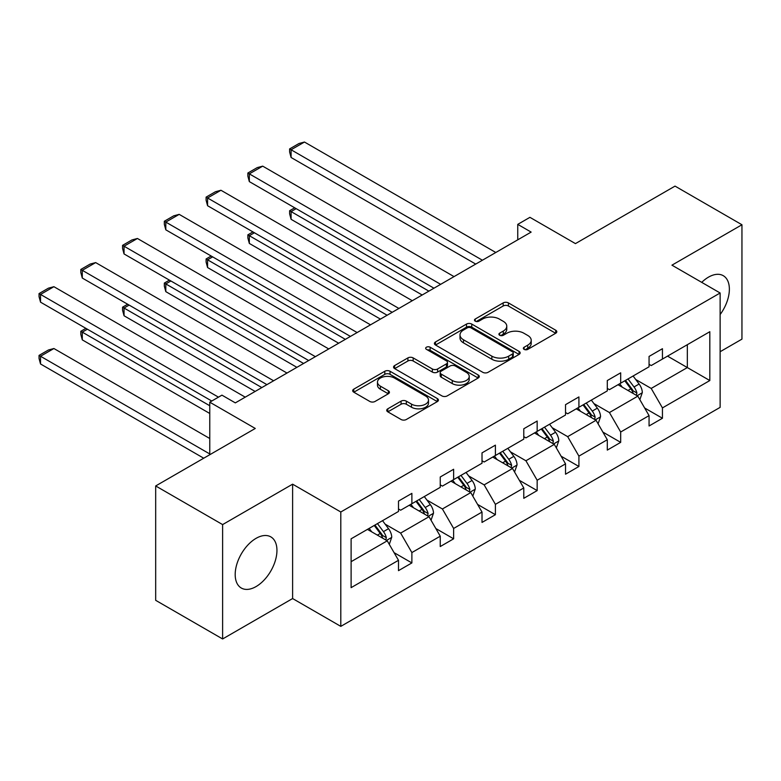<?xml version="1.0" encoding="UTF-8"?>
<svg xmlns="http://www.w3.org/2000/svg" width="781" height="781" viewBox="0 0 781 781"><rect width="100%" height="100%" fill="white"/><g stroke="black" fill="none" stroke-linecap="round" stroke-linejoin="round"><path stroke-width="1.17" d="M524.119 349.371A2.597 1.503 0 0 0 527.8 349.371L555.711 333.253A3.72 2.148 0 0 0 556.804 331.73A3.72 2.148 0 0 0 555.711 330.217L508.421 302.911A3.72 2.148 0 0 0 503.159 302.911L475.238 319.029A2.597 1.503 0 0 0 474.477 320.093A2.597 1.503 0 0 0 475.238 321.157A2.597 1.503 0 0 0 478.919 321.157L482.531 319.068A11.891 6.863 0 0 1 499.352 319.068L503.296 321.342A11.891 6.863 0 0 1 506.771 326.194A11.891 6.863 0 0 1 503.296 331.056L499.684 333.136A2.597 1.503 0 0 0 498.922 334.2A2.597 1.503 0 0 0 499.684 335.264A2.597 1.503 0 0 0 503.354 335.264L506.976 333.175A11.891 6.863 0 0 1 523.787 333.175L527.731 335.449A11.891 6.863 0 0 1 531.217 340.301A11.891 6.863 0 0 1 527.731 345.163L524.119 347.242A2.597 1.503 0 0 0 523.358 348.306A2.597 1.503 0 0 0 524.119 349.371L524.119 347.242M256.07 586.57A29.532 17.045 120 0 0 275.361 560.543A29.532 17.045 120 0 0 270.841 536.889A29.532 17.045 120 0 0 256.07 538.343A29.532 17.045 120 0 0 236.78 564.37A29.532 17.045 120 0 0 241.309 588.034A29.532 17.045 120 0 0 256.07 586.57M720.131 314.548A29.532 17.045 120 0 0 723.255 275.683A29.532 17.045 120 0 0 708.484 277.148A29.532 17.045 120 0 0 701.719 282.361M720.131 351.723L741.95 339.13L741.95 224.752L675.028 186.112L575.441 243.613L529.928 217.333L517.754 224.372L517.754 239.826M222.614 638.965L292.611 598.549L292.611 484.171L222.614 524.588L222.614 638.965L155.683 600.325L155.683 485.948L255.27 428.457L209.767 402.186L209.767 454.727M222.614 524.588L155.683 485.948M387.806 408.805A3.72 2.148 0 0 0 386.722 410.318A3.72 2.148 0 0 0 387.806 411.831L401.073 419.495A3.72 2.148 0 0 0 406.335 419.495L437.34 401.6A3.72 2.148 0 0 0 438.424 400.077A3.72 2.148 0 0 0 437.34 398.564L390.041 371.258A3.72 2.148 0 0 0 384.789 371.258L353.783 389.153A3.72 2.148 0 0 0 352.69 390.676A3.72 2.148 0 0 0 353.783 392.189L369.803 401.444A3.72 2.148 0 0 0 375.065 401.444L388.333 393.78A3.72 2.148 0 0 0 389.426 392.267A3.72 2.148 0 0 0 388.333 390.744L380.386 386.156A9.938 5.74 0 0 1 377.477 382.104A9.938 5.74 0 0 1 383.608 376.803A9.938 5.74 0 0 1 394.444 378.043L425.577 396.016A9.938 5.74 0 0 1 428.496 400.077A9.938 5.74 0 0 1 422.355 405.378A9.938 5.74 0 0 1 411.519 404.138L406.335 401.141A3.72 2.148 0 0 0 401.073 401.141L387.806 408.805L387.806 411.831M209.767 402.186L221.941 395.147L235.325 402.879L531.139 232.094L517.754 224.372M292.611 484.171L340.799 511.994L720.131 292.992L720.131 407.36L340.799 626.372L340.799 511.994M741.95 224.752L671.943 265.169L720.131 292.992M482.795 372.312A3.72 2.148 0 0 0 488.057 372.312L519.062 354.418A3.72 2.148 0 0 0 520.146 352.895A3.72 2.148 0 0 0 519.062 351.382L471.763 324.076A3.72 2.148 0 0 0 466.511 324.076L435.495 341.971A3.72 2.148 0 0 0 434.412 343.494A3.72 2.148 0 0 0 435.495 345.007L482.795 372.312M427.471 349.937A2.597 1.503 0 0 1 430.116 350.298L430.116 347.213L478.197 374.968A3.72 2.148 0 0 1 479.29 376.491A3.72 2.148 0 0 1 478.197 378.004L447.191 395.908A3.72 2.148 0 0 1 441.939 395.908L394.639 368.603L394.639 365.567A3.72 2.148 0 0 0 393.556 367.08A3.72 2.148 0 0 0 394.639 368.603M394.639 365.567L407.907 357.903A3.72 2.148 0 0 1 413.169 357.903L432.342 368.974A3.72 2.148 0 0 0 437.604 368.974L446.4 363.897A3.72 2.148 0 0 0 447.493 362.384A3.72 2.148 0 0 0 446.4 360.861L426.436 349.332A2.597 1.503 0 0 1 425.674 348.267A2.597 1.503 0 0 1 427.275 346.881A2.597 1.503 0 0 1 430.116 347.213M351.108 538.812L398.495 511.457L398.495 501.099L411.88 493.367L411.88 503.725L440.25 487.344L440.25 476.986L453.634 469.264L453.634 479.612L482.014 463.231L482.014 452.882L495.398 445.15L495.398 455.508L523.778 439.127L523.778 428.769L537.162 421.037L537.162 431.395L565.532 415.014L565.532 404.656L578.916 396.933L578.916 407.282L607.296 390.9L607.296 380.542L620.68 372.82L620.68 383.178L649.06 366.787L649.06 356.439L662.444 348.707L662.444 359.065L709.822 331.71L709.822 380.542L662.444 407.907L662.444 418.255L649.06 425.987L649.06 415.629L620.68 432.01L620.68 442.368L607.296 450.1L607.296 439.742L578.916 456.124L578.916 466.482L565.532 474.204L565.532 463.855L537.162 480.237L537.162 490.595L523.778 498.317L523.778 487.959L495.398 504.35L495.398 514.699L482.014 522.43L482.014 512.072L453.634 528.454L453.634 538.812L440.25 546.544L440.25 536.186L411.88 552.567L411.88 562.925L398.495 570.647L398.495 560.299L351.108 587.654L351.108 538.812M409.195 505.268L429.013 516.71L400.633 533.091L385.14 524.149M400.633 533.091L411.88 552.567M429.013 516.71L440.25 536.186M398.495 508.978L400.633 510.218L411.88 503.725M450.959 481.164L470.767 492.596L442.397 508.978L426.895 500.035M442.397 508.978L453.634 528.454M470.767 492.596L482.014 512.072M440.25 484.874L442.397 486.104L453.634 479.612M492.723 457.051L512.531 468.493L484.152 484.874L468.659 475.922M484.152 484.874L495.398 504.35M512.531 468.493L523.778 487.959M482.014 460.761L484.152 462.001L495.398 455.508M534.477 432.938L554.295 444.379L525.916 460.761L510.423 451.818M525.916 460.761L537.162 480.237M554.295 444.379L565.532 463.855M523.778 436.647L525.916 437.887L537.162 431.395M576.241 408.834L596.049 420.266L567.68 436.647L552.187 427.705M567.68 436.647L578.916 456.124M596.049 420.266L607.296 439.742M565.532 412.544L567.68 413.774L578.916 407.282M618.005 384.721L637.813 396.152L609.434 412.544L593.941 403.592M609.434 412.544L620.68 432.01M637.813 396.152L649.06 415.629M607.296 388.43L609.434 389.66L620.68 383.178M667.53 356.126L687.339 367.568L651.198 388.43L635.705 379.488M651.198 388.43L662.444 407.907M709.822 380.542L687.339 367.568L687.339 344.694L709.822 331.71M292.611 598.549L340.799 626.372M649.06 364.317L651.198 365.557L662.444 359.065M351.108 561.685L387.249 540.823L367.441 529.381M387.249 540.823L398.495 560.299M644.637 407.985L662.444 418.255M602.883 432.088L620.68 442.368M561.119 456.202L578.916 466.482M519.355 480.315L537.162 490.595M477.601 504.419L495.398 514.699M435.837 528.532L453.634 538.812M394.073 552.645L411.88 562.925M525.154 349.742L527.731 348.248A11.891 6.863 0 0 0 531.217 343.396L531.217 340.301M506.771 326.194L506.771 329.289A11.891 6.863 0 0 1 503.296 334.141L500.719 335.625M555.662 333.282L508.421 306.006A3.72 2.148 0 0 0 503.159 306.006L476.283 321.518M519.014 354.447L471.763 327.161A3.72 2.148 0 0 0 466.511 327.161L435.554 345.036M512.492 353.959A2.597 1.503 0 0 0 513.254 352.895A2.597 1.503 0 0 0 512.492 351.831L470.972 327.864A2.597 1.503 0 0 0 467.292 327.864L463.484 330.07A11.891 6.863 0 0 0 459.999 334.922A11.891 6.863 0 0 0 463.484 339.774L491.864 356.156A11.891 6.863 0 0 0 508.685 356.156L512.492 353.959L512.492 357.054A2.597 1.503 0 0 0 513.254 355.99L513.254 352.895M459.999 334.922L459.999 338.007A11.891 6.863 0 0 0 463.484 342.869L463.484 339.774M512.492 357.054L508.685 359.25A11.891 6.863 0 0 1 491.864 359.25L463.484 342.869M394.688 368.632L407.907 360.998L407.907 357.903M447.493 362.384L447.493 365.469A3.72 2.148 0 0 1 446.4 366.992L437.604 372.068A3.72 2.148 0 0 1 432.342 372.068L413.169 360.998A3.72 2.148 0 0 0 407.907 360.998M430.116 350.298L478.148 378.033M452.248 380.474A9.938 5.74 0 0 0 463.084 381.714A9.938 5.74 0 0 0 469.225 376.413A9.938 5.74 0 0 0 466.306 372.352L455.343 366.016A3.72 2.148 0 0 0 450.081 366.016L441.285 371.102A3.72 2.148 0 0 0 440.191 372.615A3.72 2.148 0 0 0 441.285 374.138L452.248 380.474L452.248 383.559A9.938 5.74 0 0 0 463.084 384.808A9.938 5.74 0 0 0 469.225 379.507L469.225 376.413M440.191 372.615L440.191 375.71A3.72 2.148 0 0 0 441.285 377.223L441.285 374.138M452.248 383.559L441.285 377.223M428.496 400.077L428.496 403.172A9.938 5.74 0 0 1 422.355 408.473A9.938 5.74 0 0 1 411.519 407.223L406.335 404.236A3.72 2.148 0 0 0 401.073 404.236L387.854 411.86M377.477 382.104L377.477 385.189A9.938 5.74 0 0 0 380.386 389.25L380.386 386.156M388.284 393.809L380.386 389.25M437.292 401.619L390.041 374.343A3.72 2.148 0 0 0 384.789 374.343L353.832 392.218M639.854 399.677L642.314 392.57A10.036 5.789 -120 0 0 639.112 384.027L633.098 376.003M622.32 387.21L619.714 383.735M428.876 291.137L291.088 211.583L291.088 219.315L422.179 295.003M636.33 395.303L636.896 392.999A10.036 5.789 -120 0 0 634.026 386.966L628.012 378.941M625.503 380.396L632.112 389.221A5.116 2.948 60 0 1 633.04 390.773L636.896 392.999M624.8 380.796L630.814 388.821A10.036 5.789 60 0 1 633.313 393.556M296.175 208.654L291.088 211.583L289.614 210.733L294.701 207.805M291.088 219.315L289.614 213.828L289.614 210.733M482.414 260.229L291.088 149.767L291.088 157.489L475.727 264.085M495.798 252.497L304.473 142.035L291.088 149.767L289.614 148.917L298.986 143.509L304.473 142.035M291.088 157.489L289.614 152.002L289.614 148.917M598.09 423.79L600.55 416.683A10.036 5.789 -120 0 0 597.348 408.141L591.334 400.116M580.556 411.323L577.95 407.838M387.112 315.251L249.324 235.696L249.324 243.428L380.415 319.107M594.575 419.417L595.132 417.113A10.036 5.789 -120 0 0 592.262 411.079L586.248 403.055M583.739 404.499L590.348 413.334A5.116 2.948 60 0 1 591.285 414.887L595.132 417.113M583.036 404.909L589.05 412.934A10.036 5.789 60 0 1 591.549 417.669M254.411 232.758L249.324 235.696L247.86 234.847L252.946 231.908M249.324 243.428L247.86 237.941L247.86 234.847M556.326 447.904L558.786 440.796A10.036 5.789 -120 0 0 555.584 432.244L549.58 424.229M538.802 435.437L536.196 431.952M345.348 339.354L207.57 259.809L207.57 267.532L338.661 343.22M552.811 443.52L553.368 441.216A10.036 5.789 -120 0 0 550.498 435.183L544.494 427.158M541.975 428.613L548.594 437.448A5.116 2.948 60 0 1 549.521 439L553.368 441.216M541.282 429.013L547.286 437.038A10.036 5.789 60 0 1 549.785 441.773M212.657 256.871L207.57 259.809L206.096 258.96L211.182 256.022M207.57 267.532L206.096 262.045L206.096 258.96M440.65 284.333L249.324 173.87L249.324 181.602L433.963 288.199M454.034 276.611L262.709 166.148L249.324 173.87L247.86 173.021L257.222 167.612L262.709 166.148M249.324 181.602L247.86 176.115L247.86 173.021M398.896 308.446L207.57 197.983L207.57 205.715L392.199 312.312M412.28 300.714L220.955 190.261L207.57 197.983L206.096 197.134L215.468 191.726L220.955 190.261M207.57 205.715L206.096 200.229L206.096 197.134M514.562 472.017L517.032 464.9A10.036 5.789 -120 0 0 513.83 456.358L507.816 448.333M497.038 459.54L494.432 456.065M303.594 363.468L165.806 283.923L165.806 291.645L296.897 367.334M511.047 467.634L511.614 465.33A10.036 5.789 -120 0 0 508.743 459.296L502.73 451.272M500.221 452.726L506.83 461.551A5.116 2.948 60 0 1 507.757 463.104L511.614 465.33M499.518 453.126L505.532 461.151A10.036 5.789 60 0 1 508.031 465.886M170.893 280.984L165.806 283.923L164.332 283.073L169.418 280.135M165.806 291.645L164.332 286.158L164.332 283.073M357.132 332.56L165.806 222.097L165.806 229.819L350.435 336.416M370.516 324.828L179.191 214.365L165.806 222.097L164.332 221.248L173.704 215.839L179.191 214.365M165.806 229.819L164.332 224.332L164.332 221.248M472.808 496.12L475.268 489.013A10.036 5.789 -120 0 0 472.066 480.471L466.052 472.446M455.274 483.654L452.668 480.178M261.83 387.581L124.042 308.026L124.042 315.758L255.133 391.447M469.293 491.747L469.85 489.443A10.036 5.789 -120 0 0 466.979 483.41L460.966 475.385M458.457 476.83L465.066 485.665A5.116 2.948 60 0 1 465.993 487.217L469.85 489.443M457.754 477.24L463.768 485.265A10.036 5.789 60 0 1 466.267 489.999M129.129 305.088L124.042 308.026L122.568 307.177L127.664 304.239M124.042 315.758L122.568 310.272L122.568 307.177M315.368 356.663L124.042 246.21L124.042 253.932L308.68 360.529M328.752 348.941L137.427 238.478L124.042 246.21L122.568 245.361L131.94 239.943L137.427 238.478M124.042 253.932L122.568 248.446L122.568 245.361M431.044 520.234L433.504 513.127A10.036 5.789 -120 0 0 430.302 504.585L424.298 496.56M413.51 507.767L410.904 504.282M209.767 405.739L82.288 332.14L82.288 339.872L209.767 413.471M427.529 515.85L428.086 513.547A10.036 5.789 -120 0 0 425.215 507.513L419.212 499.498M416.693 500.943L423.312 509.778A5.116 2.948 60 0 1 424.239 511.33L428.086 513.547M415.99 501.353L422.004 509.368A10.036 5.789 60 0 1 424.503 514.113M87.374 329.201L82.288 332.14L80.814 331.29L85.9 328.352M82.288 339.872L80.814 334.385L80.814 331.29M273.604 380.777L82.288 270.314L82.288 278.046L266.917 384.642M286.998 373.054L95.672 262.592L82.288 270.314L80.814 269.465L90.176 264.056L95.672 262.592M82.288 278.046L80.814 272.559L80.814 269.465M389.28 544.347L391.74 537.23A10.036 5.789 -120 0 0 388.538 528.688L382.534 520.663M209.767 453.956L40.524 356.253L53.909 348.521L209.767 438.502M371.756 531.871L369.149 528.395M40.524 363.975L39.05 358.489L39.05 355.404L40.524 356.253L40.524 363.975L203.734 458.213M385.765 539.964L386.331 537.66A10.036 5.789 -120 0 0 383.451 531.627L377.448 523.602M374.929 525.057L381.548 533.882A5.116 2.948 60 0 1 382.475 535.434L386.331 537.66M374.236 525.457L380.24 533.482A10.036 5.789 60 0 1 382.739 538.216M39.05 355.404L48.422 349.995L53.909 348.521M218.465 397.158L40.524 294.427L40.524 302.159L211.768 401.024M245.234 397.158L53.909 286.695L40.524 294.427L39.05 293.578L48.422 288.169L53.909 286.695M40.524 302.159L39.05 296.673L39.05 293.578M527.731 348.248L527.731 345.163M499.684 335.264L499.684 333.136M503.296 334.141L503.296 331.056M475.238 321.157L475.238 319.029M503.159 306.006L503.159 302.911M508.421 306.006L508.421 302.911M555.711 333.253L555.711 330.217M435.495 345.007L435.495 341.971M466.511 327.161L466.511 324.076M471.763 327.161L471.763 324.076M519.062 354.418L519.062 351.382M491.864 359.25L491.864 356.156M508.685 359.25L508.685 356.156M413.169 360.998L413.169 357.903M432.342 372.068L432.342 368.974M437.604 372.068L437.604 368.974M446.4 366.992L446.4 363.897M478.197 378.004L478.197 374.968M401.073 404.236L401.073 401.141M406.335 404.236L406.335 401.141M411.519 407.223L411.519 404.138M388.333 393.78L388.333 390.744M353.783 392.189L353.783 389.153M384.789 374.343L384.789 371.258M390.041 374.343L390.041 371.258M437.34 401.6L437.34 398.564M637.091 395.742L642.246 392.765M634.026 386.966L639.112 384.027M627.953 390.471L630.814 388.821M595.327 419.846L600.482 416.878M592.262 411.079L597.348 408.141M586.199 414.574L589.05 412.934M553.573 443.959L558.727 440.982M550.498 435.183L555.584 432.244M544.435 438.688L547.286 437.038M511.809 468.073L516.963 465.095M508.743 459.296L513.83 456.358M502.671 462.801L505.532 461.151M470.045 492.186L475.199 489.209M466.979 483.41L472.066 480.471M460.917 486.905L463.768 485.265M428.291 516.29L433.435 513.322M425.215 507.513L430.302 504.585M419.153 511.018L422.004 509.368M386.527 540.403L391.681 537.426M383.451 531.627L388.538 528.688M377.389 535.131L380.24 533.482"/></g></svg>
